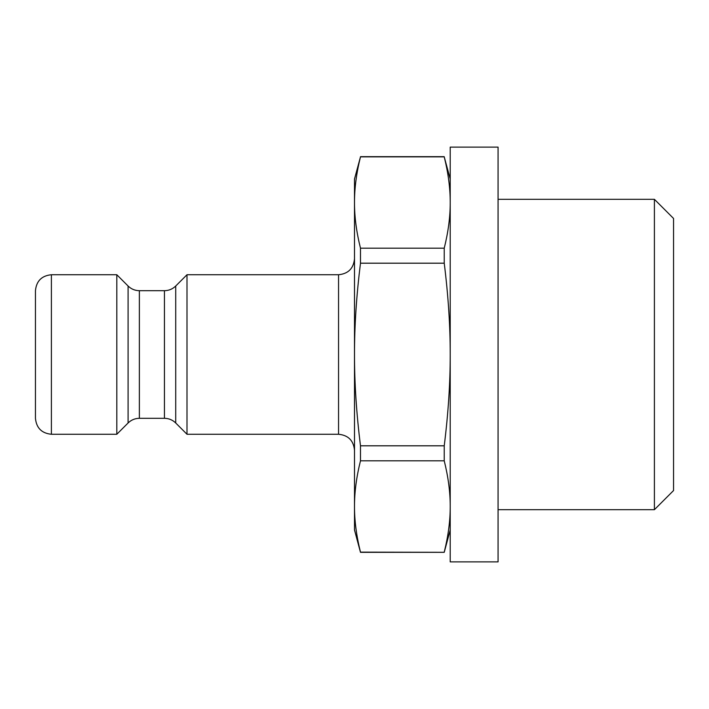 <?xml version="1.0" encoding="UTF-8"?>
<svg xmlns="http://www.w3.org/2000/svg" width="709" height="709" viewBox="0 0 709 709"><rect width="100%" height="100%" fill="white"/><g stroke="black" fill="none" stroke-linecap="round" stroke-linejoin="round"><path stroke-width="1.06" d="M673.55 354.5L673.55 218.461L654.407 199.318L654.407 509.682L673.55 490.539L673.55 354.5M139.372 290.69C134.994 290.628 131.227 289.068 128.09 286.019L128.09 422.981C131.227 419.932 134.994 418.372 139.372 418.31L139.372 290.69L164.435 290.69L164.435 418.31C168.813 418.372 172.579 419.932 175.717 422.981L175.717 286.019L186.999 274.738L186.999 434.262L338.548 434.262C348.234 435.211 353.552 440.528 354.5 450.215M128.09 286.019L116.808 274.738L116.808 434.262L128.09 422.981M360.482 156.875L444.233 156.875C448.256 173.023 450.25 188.239 450.215 202.535C450.25 216.821 448.256 232.038 444.233 248.185L360.482 248.185C356.459 232.038 354.465 216.821 354.5 202.535C354.465 188.239 356.459 173.023 360.482 156.875L354.5 179.023L354.5 529.977L360.482 552.311L444.233 552.311L360.482 552.125C356.459 535.977 354.465 520.76 354.5 506.465C354.465 492.179 356.459 476.962 360.482 460.815L444.233 460.815C448.256 476.962 450.25 492.179 450.215 506.465C450.25 520.76 448.256 535.977 444.233 552.125M35.45 354.5L35.45 418.31C36.398 427.997 41.716 433.314 51.402 434.262L51.402 274.738C41.716 275.686 36.398 281.003 35.45 290.69L35.45 354.5M444.233 248.185L444.233 263.19C448.256 295.485 450.25 325.918 450.215 354.5C450.25 383.082 448.256 413.515 444.233 445.81L444.233 460.815M450.215 179.023L444.233 156.875M360.482 248.185L360.482 263.19L444.233 263.19M444.233 445.81L360.482 445.81L360.482 460.815M360.482 445.81C356.459 413.515 354.465 383.082 354.5 354.5C354.465 325.918 356.459 295.485 360.482 263.19M450.215 147.118L450.215 561.882L498.072 561.882L498.072 147.118L450.215 147.118M186.999 274.738L338.548 274.738L338.548 434.262M498.072 509.682L654.407 509.682M498.072 199.318L654.407 199.318M164.435 290.69C168.813 290.628 172.579 289.068 175.717 286.019M139.372 418.31L164.435 418.31M175.717 422.981L186.999 434.262M338.548 274.738C348.234 273.789 353.552 268.472 354.5 258.785M51.402 434.262L116.808 434.262M51.402 274.738L116.808 274.738M450.215 529.977L444.233 552.311M360.482 156.689L444.233 156.689"/></g></svg>
